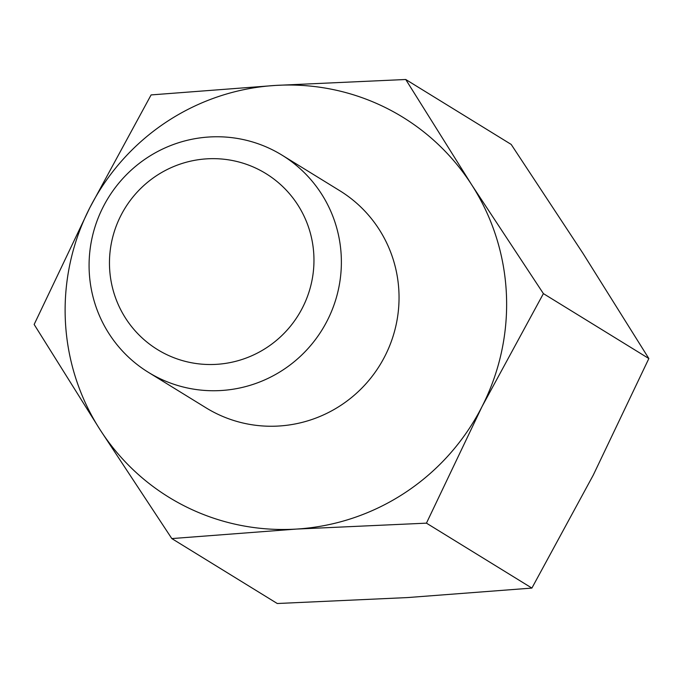 <?xml version="1.0" encoding="UTF-8"?>
<svg xmlns="http://www.w3.org/2000/svg" width="683" height="683" viewBox="0 0 683 683"><rect width="100%" height="100%" fill="white"/><g stroke="black" fill="none" stroke-linecap="round" stroke-linejoin="round"><path stroke-width="1.02" d="M103.142 206.983A127.499 125.629 121.6 0 1 282.079 155.178A127.499 125.629 121.6 0 1 322.205 329.624A127.499 125.629 121.6 0 1 148.382 372.329A127.499 125.629 121.6 0 1 103.142 206.983M120.865 215.572A103.346 101.827 121.6 0 1 297.771 204.857A103.346 101.827 121.6 0 1 216.511 364.338A103.346 101.827 121.6 0 1 120.865 215.572M282.079 155.178L339.75 190.694A127.499 125.629 121.6 0 1 379.876 365.132A127.499 125.629 121.6 0 1 206.053 407.836L148.382 372.329M426.448 523.152L482.027 406.598A223.128 219.849 121.6 0 1 296.234 529.086L426.448 523.152L531.895 588.08L407.478 597.574L277.264 603.507L171.817 538.58L296.234 529.086A223.128 219.849 121.6 0 1 100.085 429.735A223.128 219.849 121.6 0 1 89.729 207.905A223.128 219.849 121.6 0 1 275.522 85.426A223.128 219.849 121.6 0 1 471.671 184.769A223.128 219.849 121.6 0 1 482.027 406.598L543.403 293.613L471.671 184.769L405.736 79.493L275.522 85.426L151.105 94.92L89.729 207.905L34.15 324.459L100.085 429.735L171.817 538.58M405.736 79.493L511.183 144.42L582.915 253.265L648.85 358.541L593.271 475.095L531.895 588.08M543.403 293.613L648.85 358.541"/></g></svg>
